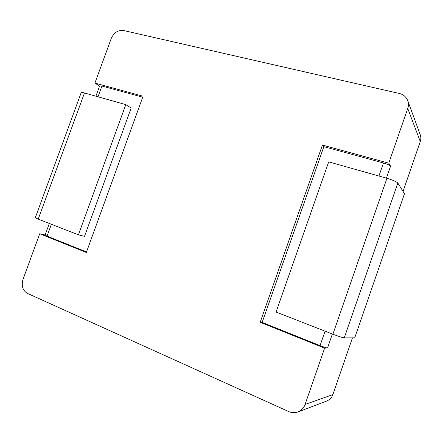 <?xml version="1.0" encoding="UTF-8"?>
<svg xmlns="http://www.w3.org/2000/svg" width="443" height="443" viewBox="0 0 443 443"><rect width="100%" height="100%" fill="white"/><g stroke="black" fill="none" stroke-linecap="round" stroke-linejoin="round"><path stroke-width="0.66" d="M420.28 141.533L407.748 108.463C408.645 105.988 408.645 103.385 407.748 100.65L420.257 134.788C421.033 137.164 421.044 139.412 420.28 141.533L403.052 191.393M352.462 337.848L332.859 394.597C331.885 397.509 329.841 399.652 326.735 401.015L297.962 411.946C301.561 410.362 303.931 407.859 305.083 404.442L332.859 394.597M297.962 411.946C294.656 413.037 291.577 412.915 288.742 411.586L27.366 293.355C22.704 290.47 21.236 285.846 22.97 279.483L39.715 233.754L86.346 252.477L143.072 96.225L94.891 83.096L111.254 38.425C113.973 32.599 118.054 29.952 123.481 30.495L399.342 93.479C403.224 94.342 406.026 96.729 407.748 100.65M99.592 86.086L94.891 83.096M45.114 234.984L39.715 233.754M131.161 108.02L84.524 236.335L78.417 234.829L38.22 219.13L84.469 92.975L125.795 104.631L131.161 108.02M95.893 96.197L99.669 85.87L101.94 86.047L142.718 97.189M51.382 224.269L47.047 236.13L86.529 251.967M47.047 236.13L45.075 235.095L49.328 223.466M332.372 334.028L327.543 347.96C326.281 347.86 323.783 347.085 320.051 345.634L262.145 322.404L260.191 322.282L322.421 145.094L388.771 163.168L390.576 166.147L386.418 178.141M378.937 176.032L383.472 162.974L323.844 146.683L262.145 322.404M407.748 108.463L388.771 163.168M327.543 347.96L324.608 348.148L305.083 404.442M324.608 348.148L260.191 322.282M323.844 146.683L322.421 145.094M383.472 162.974C387.271 164.093 389.641 165.15 390.576 166.147M386.944 178.285L328.695 161.861L276.061 312.033L332.887 334.227L386.944 178.285C392.803 180.052 396.43 181.641 397.825 183.042L344.261 337.876C342.45 337.644 338.657 336.425 332.887 334.227M344.261 337.876L354.732 337.837L404.498 193.702L354.732 337.837M404.498 193.702L397.825 183.042M84.469 92.975C82.459 92.41 81.368 92.294 81.191 92.626L35.302 217.718L38.22 219.13M125.795 104.631L78.417 234.829M101.94 86.047L98.008 96.796M320.051 345.634L325.073 331.176"/></g></svg>
